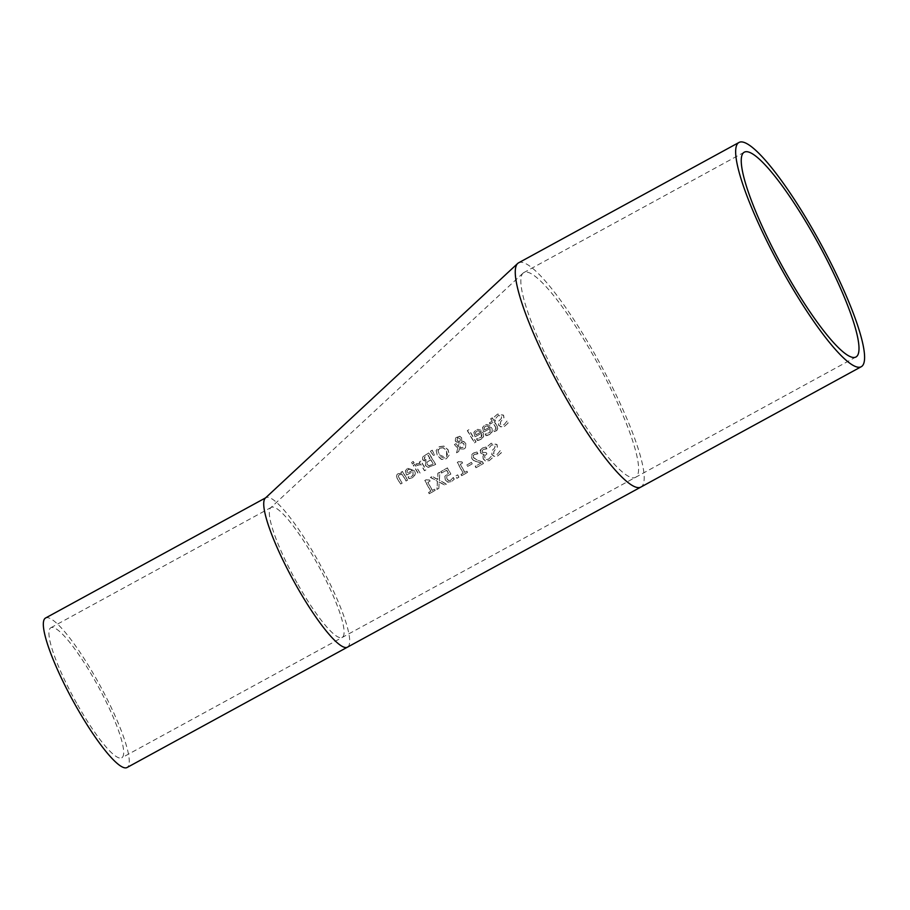 <?xml version="1.0" encoding="UTF-8"?>
<svg xmlns="http://www.w3.org/2000/svg" width="910" height="910" viewBox="0 0 910 910"><rect width="100%" height="100%" fill="white"/><g stroke="black" fill="none" stroke-linecap="round" stroke-linejoin="round"><path stroke-width="0.68" stroke-dasharray="4.55 3.41" d="M429.236 493.732L435.06 490.49L434.4 489.25L432.227 490.456L427.848 482.425L430.021 481.208L429.418 480.116L426.016 479.843L424.777 480.537L430.692 491.32L428.576 492.492L429.236 493.732L435.162 490.353A102.136 18.632 61.4 0 0 434.502 489.125L432.341 490.331A101.829 18.575 61.4 0 0 427.95 482.289L430.123 481.083A102.136 18.632 61.4 0 0 429.52 479.991L429.418 480.116M429.52 479.991L426.016 479.843M426.119 479.718L424.777 480.537M424.879 480.412A101.601 18.541 -118.6 0 1 430.805 491.184L430.692 491.32M430.805 491.184L428.576 492.492M428.678 492.367A101.306 18.484 -118.6 0 1 429.338 493.595M489.5 434.684L492.162 431.636L491.423 427.586L484.552 425.209L482.516 427.643L483.722 432.011L489.944 428.542L489.933 432.455L485.087 434.024L486.008 435.651L487.658 435.389L491.434 433.103L492.253 431.567L492.071 428.61L489.864 425.459L486.463 424.47L483.472 425.982L482.516 427.643M484.655 429.929L484.154 427.882L485.451 426.244L487.544 426.062L489.296 427.404L484.552 430.055L484.04 428.007L485.451 426.244L487.658 425.937L489.409 427.279L484.552 430.055M482.63 427.518L483.369 431.078A110.952 20.236 -118.6 0 1 483.836 431.886L489.944 428.542M490.058 428.417L490.137 432.204L486.713 434.013M486.827 433.877L485.178 433.979M485.201 433.888A110.974 20.247 -118.6 0 1 486.122 435.526L486.008 435.651M486.122 435.526L489.603 434.559M507.029 421.046L504.083 424.708L500.295 424.219L500.75 421.592L503.992 417.701L503.548 415.142L497.577 414.061L494.448 416.803A113.033 20.623 -118.6 0 1 495.529 418.657L498.248 415.46L501.797 415.915L501.285 418.611L499.078 420.727L498.396 425.027L500.898 426.938L504.618 426.267L508.133 423.025L506.915 421.171L503.969 424.834L500.193 424.344L500.637 421.717L503.878 417.838L503.435 415.278L497.463 414.186L494.346 416.939L495.427 418.793L498.145 415.586L501.683 416.041L501.171 418.736L498.771 421.08L498.498 424.902L501 426.801L504.72 426.142L508.133 423.025A114.114 20.816 61.4 0 0 507.029 421.046L506.915 421.171M480.833 439.519L483.506 436.47L482.755 432.421L475.885 430.066L473.848 432.489L475.054 436.857L481.276 433.376L481.265 437.278L476.43 438.859L477.352 440.486L479.001 440.212L482.766 437.926L483.597 436.39L483.415 433.456L481.197 430.305L477.784 429.315L474.792 430.828L473.848 432.489M475.987 434.775L475.475 432.728L476.783 431.09L478.876 430.908L480.628 432.25L475.885 434.9L475.373 432.853L476.783 431.09L478.978 430.783L480.742 432.125L475.885 434.9M473.951 432.364L474.701 435.924A109.723 20.02 -118.6 0 1 475.168 436.732L481.276 433.376M481.39 433.251L482.004 434.923L481.458 437.05L478.057 438.847M478.159 438.711L476.51 438.813M476.533 438.734A109.746 20.02 -118.6 0 1 477.454 440.349L477.352 440.486M477.454 440.349L480.946 439.393M496.177 430.93L497.781 428.382L494.358 421.683L495.381 421.114L494.676 419.885L493.652 420.454L492.185 417.94L490.672 418.793L492.139 421.307L489.352 422.866L490.058 424.083L492.845 422.524L495.256 426.722L496.018 428.564L493.595 430.271L494.358 431.613L497.326 429.964L497.884 428.155L497.269 426.437A112.738 20.566 61.4 0 0 494.471 421.546L494.358 421.683M494.471 421.546L495.381 421.114M495.484 420.977A112.874 20.589 61.4 0 0 494.778 419.76L494.676 419.885M494.778 419.76L493.652 420.454M493.755 420.329A112.738 20.566 61.4 0 0 492.287 417.815L492.185 417.94M492.287 417.815L490.672 418.793M490.774 418.657A112.522 20.532 -118.6 0 1 492.242 421.171L492.139 421.307M492.242 421.171L489.352 422.866M489.455 422.729A112.123 20.452 -118.6 0 1 490.171 423.946L492.958 422.399A112.522 20.532 -118.6 0 1 495.358 426.597L496.121 428.439L493.709 430.146A112.123 20.452 -118.6 0 1 494.46 431.488L494.358 431.613M494.46 431.488L496.28 430.805M496.018 428.564L495.063 429.838L496.018 428.564M474.417 442.84L475.93 441.987L468.832 429.793L467.308 430.646L474.417 442.84L476.044 441.862A109.496 19.974 61.4 0 0 468.934 429.656L467.308 430.646M467.421 430.51A109.28 19.94 -118.6 0 1 474.531 442.704M458.708 451.542L459.379 448.937L464.123 448.846L465.522 447.697L465.863 443.272L463.907 441.521L461.666 441.111L461.757 437.619L459.823 436.231L455.717 437.733L455.375 440.815L456.774 442.123L459.402 442.408L458.23 446.821L456.092 443.534L454.522 444.41A107.027 19.531 -118.6 0 1 454.966 445.172L457.844 448.186L456.649 452.691L458.708 451.542L459.266 449.062L464.02 448.971L465.42 447.834L465.761 443.409L463.804 441.657L461.563 441.236L461.643 437.744L459.721 436.368L455.66 437.801L455.262 440.94L456.672 442.26L459.288 442.533L458.117 446.947L455.99 443.659L454.42 444.546L457.741 448.311L456.536 452.816L458.594 451.667M461.222 442.089L463.986 443.83L463.873 447.06L459.675 447.857L461.222 442.089L463.884 443.955L463.759 447.185L459.573 447.982L461.12 442.226M458.071 441.157L457.036 440.076L457.616 437.664L460.13 438.427L460.449 439.655L459.823 441.418L457.957 441.282L456.934 440.212L457.502 437.79L460.028 438.552L460.335 439.78L459.721 441.555L457.957 441.282M436.152 450.53L437.38 455.785L441.452 459.459L446.241 458.902L449.176 455.137L447.982 449.858L443.887 446.207L439.075 446.81L436.152 450.53L437.494 455.66L441.555 459.334L446.344 458.765L449.29 455.011L448.095 449.722L443.887 446.207M439.871 448.141L443.261 447.834L446.321 450.78L447.424 454.625L446.321 456.911L444.012 458.06L440.269 456.513L437.938 450.814L438.37 449.54L439.974 448.004L443.363 447.709L446.435 450.655L446.73 456.467L445.559 457.423L439.155 454.727L438.04 450.689L439.974 448.004M443.989 446.071L439.189 446.685L436.254 450.404M428.246 467.296L435.674 464.396A103.751 18.928 61.4 0 0 428.781 452.839L422.729 456.854L422.775 459.664L425.948 461.177A102.921 18.78 -118.6 0 1 425.982 461.233L425.448 465.363L428.132 467.433L435.572 464.532L428.667 452.964L422.615 456.979L422.661 459.789L425.55 461.711L425.982 461.233L425.345 465.499L428.132 467.433M430.783 459.675A103.535 18.883 -118.6 0 1 433.319 463.963L429.019 465.715L427.154 464.498L427.108 462.075L430.669 459.8L433.205 464.089L428.906 465.84L427.04 464.635L427.052 462.155L430.669 459.8M427.984 455.023A103.535 18.883 -118.6 0 1 430.009 458.39L426.142 460.05L424.572 458.947L424.629 457.15L427.871 455.159L429.907 458.515L426.028 460.176L424.458 459.072L424.447 457.4L427.871 455.159M430.419 451.303L433.49 455.569L434.57 454.954L432.216 450.302L430.419 451.303L433.592 455.432L434.684 454.829L432.216 450.302M432.33 450.166L430.532 451.167M420.113 473.098A101.545 18.53 61.4 0 0 414.926 464.43L413.402 465.283A101.328 18.484 -118.6 0 1 418.6 473.939L420.113 473.098L414.812 464.566L413.299 465.42L418.486 474.076L419.999 473.223M416.962 465.442L420.795 464.566L424.458 470.732L425.971 469.89L420.807 461.211L419.283 462.064L420.067 463.349L416.052 463.941L417.042 465.397M417.155 465.26L420.909 464.43A102.182 18.644 -118.6 0 1 424.572 470.607L426.085 469.753A102.398 18.678 61.4 0 0 420.909 461.074L420.807 461.211M420.909 461.074L419.283 462.064M419.396 461.927A102.182 18.644 -118.6 0 1 420.17 463.213L420.067 463.349M420.17 463.213L416.052 463.941M416.154 463.804A101.715 18.553 -118.6 0 1 417.076 465.306M412.469 477.704L415.119 474.656L414.334 470.675L407.373 468.411L405.348 470.823L406.622 475.122L412.856 471.63L413.185 475.043L411.741 476.408L408.021 477.09L408.965 478.683L412.469 477.704L414.459 476.032L415.358 473.234L414.437 470.538L407.487 468.275L405.348 470.823M405.462 470.697L406.258 474.201A99.998 18.245 -118.6 0 1 406.736 474.986L406.622 475.122M406.736 474.986L412.856 471.63M412.969 471.505L412.992 475.35L408.135 476.954A100.02 18.245 -118.6 0 1 409.079 478.546L412.583 477.568M410.512 469.082L412.298 470.39L407.543 473.052L407.009 471.039L408.294 469.412L410.512 469.082L412.185 470.527L407.43 473.189L406.895 471.164L408.192 469.549L410.41 469.219M407.009 471.039L408.294 469.412L407.009 471.039M412.31 464.054L414.039 463.088L413.106 461.597L411.388 462.564L412.31 464.054L414.141 462.951A101.556 18.53 61.4 0 0 413.22 461.461L411.388 462.564M411.502 462.428A101.317 18.484 -118.6 0 1 412.423 463.918M402.14 483.142A98.997 18.064 61.4 0 0 399.183 478.205L398.296 476.123L399.319 474.701L402.288 474.428A99.565 18.166 -118.6 0 1 406.178 480.889L407.691 480.036A99.781 18.2 61.4 0 0 402.482 471.403L400.957 472.256A99.565 18.166 -118.6 0 1 401.549 473.211L397.044 474.394L396.476 476.305L397.249 478.387A98.781 18.018 -118.6 0 1 400.627 483.995L402.14 483.142L398.193 476.26L399.206 474.827L402.186 474.554L406.065 481.015L407.589 480.173L402.368 471.539L400.855 472.392L401.435 473.348L397.966 473.689L396.498 475.338L396.601 477.432L400.514 484.12L402.038 483.278M398.193 476.26L399.319 474.701L398.193 476.26M500.216 450.609L497.349 454.249L493.629 453.692L494.119 451.007L497.395 447.083L497.008 444.467L491.127 443.25L487.999 446.014A110.542 20.168 -118.6 0 1 489.034 447.925L491.775 444.694L495.256 445.217L494.71 447.97L492.492 450.097L491.73 454.477L494.164 456.467L497.85 455.853L501.274 452.725L500.216 450.677L497.247 454.374L493.527 453.817L494.016 451.132L497.292 447.208L496.894 444.592L491.025 443.386L487.885 446.139L488.92 448.05L491.662 444.831L495.154 445.354L494.596 448.095L492.173 450.45L491.844 454.352L494.278 456.342L497.963 455.728L501.387 452.588A111.634 20.361 61.4 0 0 500.329 450.552L500.102 450.746M500.693 453.487L501.387 452.588L500.693 453.487M486.213 452.566L482.061 452.315L481.982 450.666L483.346 449.358L486.793 448.869L485.872 447.163L482.346 448.164L480.207 450.245L480.343 453.055L483.995 454.534L483.438 455.296L484.165 454.522L482.869 456.331L483.233 459.027L485.724 461.188L489.239 460.688L492.105 458.128L491.207 456.388L488.602 459.22L486.44 459.539L484.791 458.014L484.575 455.853L486.93 453.908A109.962 20.066 61.4 0 0 486.213 452.566L482.163 452.19L482.357 450.132L485.155 448.914M485.257 448.778L486.702 448.926M486.907 448.744A110.269 20.111 61.4 0 0 485.974 447.037L485.872 447.163M485.974 447.037L482.459 448.038L480.207 450.245L480.821 449.324L480.446 452.93L483.995 454.534M484.109 454.397A109.621 19.997 -118.6 0 1 484.165 454.522L482.869 456.331M482.983 456.194L483.335 458.902L485.826 461.063L489.352 460.562L492.219 457.992A110.315 20.122 61.4 0 0 491.32 456.263L491.093 456.456M486.93 453.908L486.111 452.691M491.207 456.32L488.715 459.084L486.554 459.413L484.905 457.878L484.575 455.853L486.827 454.045M492.219 457.992L491.775 458.572L492.219 457.992M475.964 467.74L483.324 463.656L482.414 461.916L478 460.596L473.325 457.605L473.098 455.762L474.292 454.465L477.807 453.862L476.874 452.156L473.416 453.135L471.926 454.34L471.653 458.424L473.575 460.483L481.083 463.065L475.225 466.329L475.964 467.74L483.426 463.52A109.018 19.883 61.4 0 0 482.527 461.791L482.414 461.916M482.527 461.791L478.103 460.46L473.439 457.468L473.098 455.762L476.192 453.897M476.305 453.772L477.807 453.862M477.909 453.737A108.984 19.883 61.4 0 0 476.976 452.02L476.874 452.156M476.976 452.02L473.53 453.009L471.391 455.353L471.755 458.287L473.575 460.483M473.678 460.358L476.271 461.666M476.385 461.541L481.083 463.065M481.197 462.94L475.225 466.329M475.327 466.193A107.971 19.701 -118.6 0 1 476.066 467.615M473.2 455.637L474.406 454.329L473.2 455.637M472.21 463.827A107.767 19.656 61.4 0 0 471.425 462.36L466.898 464.873A107.118 19.542 -118.6 0 1 467.695 466.341L472.097 463.963L471.312 462.496L466.796 465.01L467.581 466.477L472.097 463.963M461.654 475.702L467.467 472.461L466.819 471.221L464.657 472.426L460.312 464.327L462.485 463.122L461.882 462.018L458.503 461.734L457.264 462.428L463.11 473.28L460.995 474.451L461.654 475.702L467.581 472.324A106.754 19.474 61.4 0 0 466.932 471.084L464.76 472.29A106.447 19.417 61.4 0 0 460.426 464.202L462.599 462.985A106.754 19.474 61.4 0 0 461.996 461.893L461.882 462.018M461.996 461.893L458.503 461.734M458.606 461.609L457.264 462.428M457.366 462.291A106.231 19.383 -118.6 0 1 463.224 473.143L463.11 473.28M463.224 473.143L460.995 474.451M461.108 474.326A105.924 19.326 -118.6 0 1 461.757 475.566M458.913 477.147A105.526 19.247 61.4 0 0 457.685 474.827L455.774 475.885A105.253 19.201 -118.6 0 1 457.002 478.216L458.913 477.147L457.582 474.952L455.66 476.021L456.888 478.341L458.811 477.284M445.195 479.866L447.811 482.186L451.371 481.743L454.124 479.32L453.214 477.602L450.598 480.355L448.482 480.571L446.821 478.944L447.037 476.055L450.734 474.167L447.356 467.99L440.793 471.653L441.566 473.052L446.594 470.254L448.346 473.439L444.853 476.271L445.195 479.866L447.913 482.05L451.474 481.617L454.238 479.183A104.889 19.133 61.4 0 0 453.328 477.466L453.1 477.659M453.214 477.534L450.7 480.218L448.482 480.571M448.596 480.446L446.924 478.819L446.673 476.703L450.848 474.03A104.821 19.121 61.4 0 0 447.458 467.865L440.895 471.528A103.888 18.951 -118.6 0 1 441.68 472.927L446.696 470.129A104.593 19.087 -118.6 0 1 448.448 473.314L444.853 476.271L445.308 479.729M438.859 488.306L439.189 481.868L444.728 485.041L446.435 484.086L439.393 480.161L439.792 472.142L437.972 473.154L437.71 479.411L432.216 476.374L430.498 477.329L437.494 481.117L437.039 489.318L438.859 488.306L439.075 482.004L444.615 485.166L446.332 484.222L439.28 480.287L439.689 472.267L437.869 473.291L437.596 479.536L432.102 476.499L430.385 477.454L437.38 481.242L436.936 489.443L438.757 488.431M347.506 647.135L347.506 647.135A85.13 15.527 61.4 0 0 348.393 646.396A85.13 15.527 61.4 0 0 318.841 562.255A85.13 15.527 61.4 0 0 265.902 497.69A85.13 15.527 61.4 0 0 265.322 498.111L265.31 498.123M518.518 262.865A127.707 23.296 -118.6 0 1 597.938 359.712A127.707 23.296 -118.6 0 1 642.255 485.917A127.707 23.296 -118.6 0 1 640.936 487.032M566.031 394.098A116.639 21.283 -118.6 0 1 522.613 273.591A116.639 21.283 -118.6 0 1 523.023 273.159A116.639 21.283 -118.6 0 1 523.83 272.579A116.639 21.283 -118.6 0 1 596.357 361.031A116.639 21.283 -118.6 0 1 636.841 476.305A116.639 21.283 -118.6 0 1 635.624 477.318L635.624 477.318A116.639 21.283 -118.6 0 1 566.031 394.098M298.002 584.573A74.063 13.514 61.4 0 0 342.205 637.421L342.205 637.421A74.063 13.514 61.4 0 0 342.968 636.772A74.063 13.514 61.4 0 0 317.26 563.574A74.063 13.514 61.4 0 0 271.203 507.405A74.063 13.514 61.4 0 0 270.702 507.769A74.063 13.514 61.4 0 0 298.002 584.573M77.612 704.932A74.063 13.514 61.4 0 0 121.803 757.78A74.063 13.514 61.4 0 0 85.654 664.994A74.063 13.514 61.4 0 0 50.801 627.764A74.063 13.514 61.4 0 0 77.612 704.932M45.5 618.049A85.13 15.527 -118.6 0 1 85.551 660.842A85.13 15.527 -118.6 0 1 127.104 767.494M744.232 152.22L523.83 272.579M856.026 356.959L121.803 757.78M50.801 627.764L271.203 507.405M523.023 273.159L270.691 507.78"/><path stroke-width="1.36" d="M517.642 263.502L265.31 498.123A85.13 15.527 61.4 0 0 296.705 586.393A85.13 15.527 61.4 0 0 347.506 647.135L640.936 487.032A127.707 23.296 -118.6 0 1 564.735 395.918A127.707 23.296 -118.6 0 1 517.198 263.98A127.707 23.296 -118.6 0 1 517.654 263.49A127.707 23.296 -118.6 0 1 518.518 262.865L738.92 142.506A127.707 23.296 -118.6 0 1 820.581 243.425A127.707 23.296 -118.6 0 1 861.338 366.673A127.707 23.296 -118.6 0 1 781.917 269.826A127.707 23.296 -118.6 0 1 737.601 143.621A127.707 23.296 -118.6 0 1 738.92 142.506M743.015 153.233A116.639 21.283 -118.6 0 1 744.232 152.22A116.639 21.283 -118.6 0 1 818.807 244.392A116.639 21.283 -118.6 0 1 856.026 356.959A116.639 21.283 -118.6 0 1 783.499 268.507A116.639 21.283 -118.6 0 1 743.015 153.233M347.506 647.135L127.104 767.494A85.13 15.527 -118.6 0 1 76.303 706.752A85.13 15.527 -118.6 0 1 45.5 618.049L265.583 497.861M861.338 366.673L640.936 487.032"/></g></svg>
